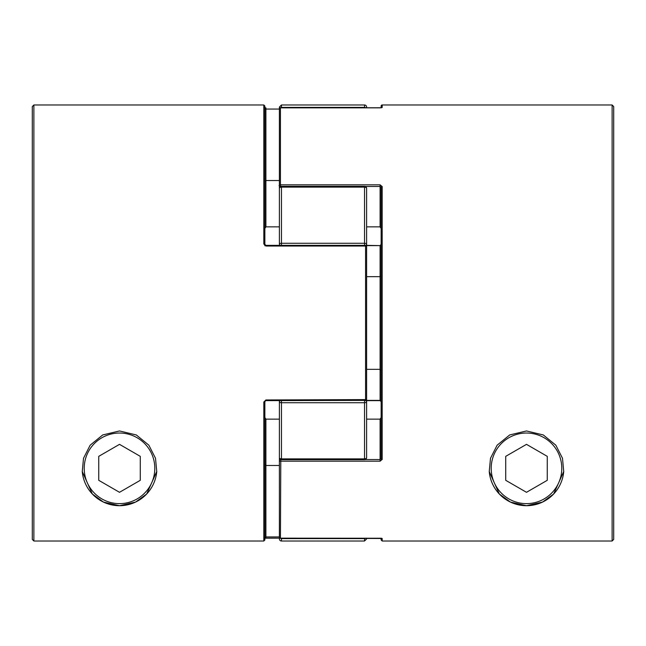 <?xml version="1.0" encoding="UTF-8"?>
<svg xmlns="http://www.w3.org/2000/svg" width="646" height="646" viewBox="0 0 646 646"><rect width="100%" height="100%" fill="white"/><g stroke="black" fill="none" stroke-linecap="round" stroke-linejoin="round"><path stroke-width="0.97" d="M366.605 397.75L366.605 457.586A2.075 2.075 0 0 1 364.53 459.661L364.53 458.878A2.075 1.292 0 0 0 366.605 457.586M366.605 275.075L366.605 248.25M365.822 107.842A2.075 2.051 180 0 0 364.53 107.397L281.47 107.397L281.47 104.975L364.53 104.975A2.075 2.075 0 0 1 366.605 107.05L366.605 107.842M280.332 245.367A2.075 1.591 0 0 1 279.395 244.035L279.395 188.414A2.075 1.292 0 0 1 281.47 187.122L281.47 186.339L364.53 186.339A2.075 2.075 0 0 1 366.605 188.414L366.605 399.599A1.042 1.042 0 0 1 365.563 400.633L365.563 246.037L265.902 246.037L265.902 245.367L365.563 245.367A1.042 1.042 0 0 1 366.605 246.401L365.563 246.037L365.563 245.367M281.47 541.025L364.53 541.025L364.53 538.602L281.47 538.602L281.47 541.025A2.075 2.075 0 0 1 279.395 538.95L279.395 400.633M366.605 415.967L366.605 419.141L380.098 419.141L381.14 417.566L381.14 458.813L381.14 396.684M366.605 538.158L366.605 538.95L364.53 541.025M366.605 230.033L366.605 226.859L380.098 226.859L380.098 186.46L365.208 186.46M279.395 109.449L279.395 107.05L281.47 104.975M279.395 415.967L279.395 420.699M280.437 459.379L280.437 459.54A1.042 0.977 180 0 0 279.395 460.517L279.395 457.586A2.075 1.292 -0 0 0 281.47 458.878L364.53 458.878L364.53 402.724A2.075 0.759 -0 0 0 366.605 401.965A2.075 1.591 0 0 0 365.66 400.633M280.332 400.633A2.075 1.591 0 0 0 279.395 401.965A2.075 0.759 0 0 0 281.47 402.724L281.47 459.661L364.53 459.661M365.66 245.367A2.075 1.591 -0 0 0 366.605 244.035A2.075 0.759 0 0 0 364.53 243.276L364.53 187.122A2.075 1.292 -0 0 1 366.605 188.414M279.395 244.035A2.075 0.759 -0 0 1 281.47 243.276L364.53 243.276L364.53 245.367M526.49 430.955L509.694 434.944L497.129 445.199L490.492 458.28L489.248 471.523L499.334 494.012L510.437 502.087L526.49 505.705L542.551 502.079L553.654 494.004L563.732 471.491L562.48 458.24L555.835 445.183L543.318 434.96L526.49 430.955M381.14 106.017L381.14 107.793L381.14 106.017A1.042 1.042 0 0 1 382.182 104.975L382.182 107.511L380.098 107.858L280.437 107.858L280.437 184.821L380.098 184.821L380.098 186.46L381.14 187.187A1.042 0.646 0 0 1 382.182 186.541L380.098 184.821M366.605 400.391L380.098 400.391L381.14 401.65L380.098 400.633L366.605 400.633M381.536 538.271A1.042 1.026 180 0 0 382.182 538.489L280.437 538.158L381.536 538.239M381.14 539.975L381.14 538.207L381.14 539.975L382.182 541.017L612.117 541.017L612.117 104.975L382.182 104.975M381.14 458.813L380.098 459.54L380.098 461.179L382.182 459.459A1.042 0.646 0 0 1 381.14 458.813L381.14 187.187L381.14 228.434L380.098 226.859M612.117 104.975L613.7 106.558L613.7 539.434L612.117 541.017L613.7 539.434M279.395 225.301L279.395 108.883A1.042 1.026 0 0 1 280.437 107.858L280.437 107.858A1.042 1.042 0 0 0 279.395 108.883M366.605 276.666L380.098 276.666L381.14 275.874M366.605 369.334L380.098 369.334L381.14 370.126M380.098 461.179L280.437 461.179A1.042 0.654 180 0 1 279.395 460.517M280.792 186.46L280.437 184.821A1.042 0.654 -0 0 0 280.437 186.46L280.437 186.621M381.536 107.729A1.042 1.026 0 0 1 382.182 107.511M380.098 400.633L380.098 245.609L381.14 244.35L380.098 245.609L366.605 245.609M119.51 430.955L102.714 434.944L90.149 445.199L83.512 458.28L82.268 471.523L92.354 494.012L103.457 502.087L119.51 505.705L135.571 502.079L146.674 494.004L156.752 471.491L155.5 458.24L148.855 445.183L136.338 434.96L119.51 430.955M265.902 400.391L264.86 401.65L264.86 539.975L263.818 541.017L33.883 541.017L33.883 104.975L263.818 104.975L264.86 106.017L264.86 244.35L263.818 243.97L265.902 246.037M365.563 400.391L265.902 400.633L265.902 399.963L263.818 402.03L264.86 401.65M279.395 109.061L265.902 109.061L265.902 107.842L264.86 107.809M264.86 538.191L279.395 538.158L265.902 538.142L265.902 536.939L264.367 538.296L265.902 538.158M264.86 458.813L264.86 539.975M264.86 245.755L264.86 244.35L265.902 245.367M33.883 104.975L32.3 106.558L32.3 539.434L33.883 541.017L32.3 539.434M279.395 180.525L265.902 180.525L264.86 181.308M279.395 226.859L265.902 226.859L264.86 228.434M279.395 419.141L265.902 419.141L264.86 417.566M279.395 465.475L265.902 465.475L264.86 464.692M265.902 226.859L265.902 109.061L264.86 108.536M366.605 399.599L265.902 399.963M563.732 471.491A37.379 37.379 0 0 1 526.49 505.705A37.379 37.379 0 0 1 489.248 471.523A37.379 37.379 0 0 0 526.49 505.705M526.49 492.309L547.251 480.317L547.251 456.342L526.49 444.351L505.729 456.342L505.729 480.317L526.49 492.309M119.51 505.705A37.379 37.379 0 0 1 82.268 471.523A37.379 37.379 0 0 0 119.51 505.705A37.379 37.379 0 0 0 156.752 471.491M119.51 492.309L98.749 480.317L98.749 456.342L119.51 444.351L140.271 456.342L140.271 480.317L119.51 492.309M364.53 186.339L364.53 187.122L281.47 187.122L281.47 245.367M364.53 107.842L364.53 104.975M364.53 400.633L364.53 402.724L281.47 402.724L281.47 400.633M280.122 538.11A2.075 2.051 -0 0 0 281.47 538.602L281.47 538.158M364.53 538.158L364.53 538.602A2.075 2.051 -0 0 0 365.822 538.158M281.47 459.532L281.47 459.661A2.075 2.075 0 0 1 279.395 457.586M281.47 107.842L281.47 107.397A2.075 2.051 180 0 0 280.122 107.89M382.182 186.541L382.182 459.459M280.792 459.54L280.437 538.142A1.042 1.026 180 0 1 279.395 537.117A1.042 1.042 0 0 0 280.437 538.158L280.437 538.158M382.182 538.489L382.182 541.017M365.208 459.54L380.098 459.54L380.098 419.141M381.536 107.761L280.437 107.842M380.098 245.609L366.605 245.367M263.818 541.017L263.818 402.03M263.818 243.97L263.818 104.975M265.902 419.141L265.902 536.939L279.395 536.939M526.49 503.63A35.296 35.296 0 0 0 561.786 468.334A35.296 35.296 0 0 0 526.49 433.03A35.296 35.296 0 0 0 491.194 468.334A35.296 35.296 0 0 0 526.49 503.63M119.51 433.03A35.296 35.296 0 0 1 154.806 468.334A35.296 35.296 0 0 1 119.51 503.63A35.296 35.296 0 0 1 84.214 468.334A35.296 35.296 0 0 1 119.51 433.03M281.47 186.339A2.075 2.075 0 0 0 279.395 188.414M264.359 107.704L265.902 107.842"/></g></svg>
